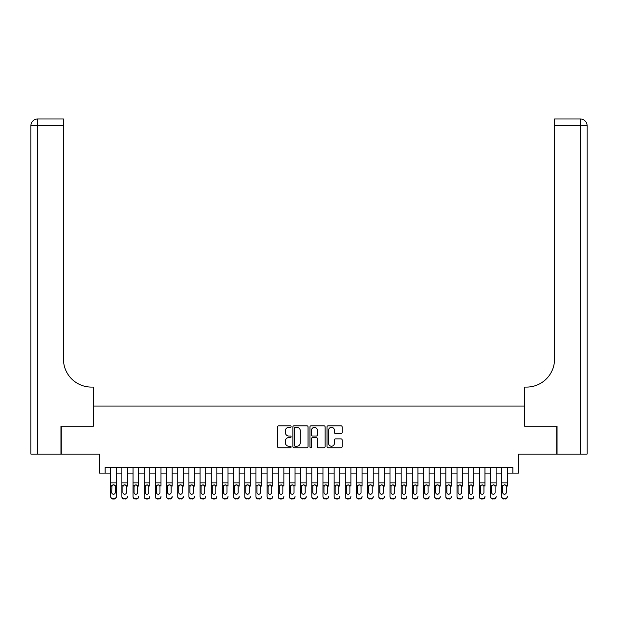 <?xml version="1.0" encoding="UTF-8"?>
<svg xmlns="http://www.w3.org/2000/svg" width="618" height="618" viewBox="0 0 618 618"><rect width="100%" height="100%" fill="white"/><g stroke="black" fill="none" stroke-linecap="round" stroke-linejoin="round"><path stroke-width="0.93" d="M291.124 426.598A0.765 0.765 0 0 0 290.36 425.833L278.71 425.833A1.097 1.097 0 0 0 277.613 426.93L277.613 446.667A1.097 1.097 0 0 0 278.71 447.756L290.36 447.756A0.765 0.765 0 0 0 291.124 446.992A0.765 0.765 0 0 0 290.36 446.227L288.853 446.227A3.507 3.507 0 0 1 285.346 442.72L285.346 441.074A3.507 3.507 0 0 1 288.853 437.559L290.36 437.559A0.765 0.765 0 0 0 291.124 436.795A0.765 0.765 0 0 0 290.36 436.03L288.853 436.03A3.507 3.507 0 0 1 285.346 432.523L285.346 430.877A3.507 3.507 0 0 1 288.853 427.362L290.36 427.362A0.765 0.765 0 0 0 291.124 426.598M341.043 433.558A1.097 1.097 0 0 0 342.14 432.461L342.14 426.93A1.097 1.097 0 0 0 341.043 425.833L328.104 425.833A1.097 1.097 0 0 0 327.007 426.93L327.007 446.667A1.097 1.097 0 0 0 328.104 447.756L341.043 447.756A1.097 1.097 0 0 0 342.14 446.667L342.14 439.977A1.097 1.097 0 0 0 341.043 438.88L335.504 438.88A1.097 1.097 0 0 0 334.415 439.977L334.415 443.291A2.935 2.935 0 0 1 331.48 446.227A2.935 2.935 0 0 1 328.544 443.291L328.544 430.298A2.935 2.935 0 0 1 331.48 427.362A2.935 2.935 0 0 1 334.415 430.298L334.415 432.461A1.097 1.097 0 0 0 335.504 433.558L341.043 433.558M105.13 473.102L105.13 467.517L512.87 467.517L512.87 473.102L518.456 473.102L518.456 454.106L556.718 454.106L556.718 426.181L524.597 426.181L524.597 406.072L93.403 406.072L93.403 426.181L61.282 426.181L61.282 454.106L99.544 454.106L99.544 473.102L110.715 473.102M308.042 426.93A1.097 1.097 0 0 0 306.945 425.833L294.006 425.833A1.097 1.097 0 0 0 292.909 426.93L292.909 446.667A1.097 1.097 0 0 0 294.006 447.756L306.945 447.756A1.097 1.097 0 0 0 308.042 446.667L308.042 426.93M311.055 425.833L323.994 425.833A1.097 1.097 0 0 1 325.091 426.93L325.091 446.667A1.097 1.097 0 0 1 323.994 447.756L318.455 447.756A1.097 1.097 0 0 1 317.358 446.667L317.358 438.656A1.097 1.097 0 0 0 316.261 437.559L312.592 437.559A1.097 1.097 0 0 0 311.495 438.656L311.495 446.992A0.765 0.765 0 0 1 310.73 447.756A0.765 0.765 0 0 1 309.958 446.992L309.958 426.93A1.097 1.097 0 0 1 311.055 425.833M116.3 473.102L121.885 473.102M127.47 473.102L133.055 473.102M138.641 473.102L144.226 473.102M149.811 473.102L155.396 473.102M160.989 473.102L166.574 473.102M172.159 473.102L177.745 473.102M183.33 473.102L188.915 473.102M194.5 473.102L200.085 473.102M205.67 473.102L211.256 473.102M216.841 473.102L222.426 473.102M228.011 473.102L233.596 473.102M239.181 473.102L244.767 473.102M250.352 473.102L255.937 473.102M261.522 473.102L267.107 473.102M272.692 473.102L278.278 473.102M283.863 473.102L289.448 473.102M295.033 473.102L300.618 473.102M306.204 473.102L311.796 473.102M317.382 473.102L322.967 473.102M328.552 473.102L334.137 473.102M339.722 473.102L345.308 473.102M350.893 473.102L356.478 473.102M362.063 473.102L367.648 473.102M373.233 473.102L378.819 473.102M384.404 473.102L389.989 473.102M395.574 473.102L401.159 473.102M406.744 473.102L412.33 473.102M417.915 473.102L423.5 473.102M429.085 473.102L434.67 473.102M440.255 473.102L445.841 473.102M451.426 473.102L457.011 473.102M462.604 473.102L468.189 473.102M473.774 473.102L479.359 473.102M484.945 473.102L490.53 473.102M496.115 473.102L501.7 473.102M507.285 473.102L512.87 473.102M295.211 427.362A0.765 0.765 0 0 0 294.446 428.135L294.446 445.454A0.765 0.765 0 0 0 295.211 446.227L296.802 446.227A3.507 3.507 0 0 0 300.309 442.72L300.309 430.877A3.507 3.507 0 0 0 296.802 427.362L295.211 427.362M317.358 430.352A2.935 2.935 0 0 0 314.431 427.417A2.935 2.935 0 0 0 311.495 430.352L311.495 434.933A1.097 1.097 0 0 0 312.592 436.03L316.261 436.03A1.097 1.097 0 0 0 317.358 434.933L317.358 430.352M110.715 486.103L110.715 496.447A2.233 2.217 -0 0 0 112.947 498.664L114.067 498.664A2.233 2.217 -0 0 0 116.3 496.447L116.3 496.802A2.233 2.217 180 0 1 114.067 499.02L114.067 498.664M115.296 492.461L115.296 486.575L115.296 492.461A1.784 1.777 180 0 1 113.511 494.238A1.784 1.777 180 0 0 115.296 492.461M111.719 492.809L111.719 492.461A1.784 1.777 180 0 0 113.511 494.238M112.576 485.045L111.719 486.436M114.438 485.045L113.511 484.782L115.095 485.756L115.296 486.575M116.3 467.517L116.3 496.447M110.715 467.517L110.715 496.802A2.233 2.217 180 0 0 112.947 499.02L114.067 499.02M110.715 485.756L111.92 485.756L111.719 492.461M111.92 485.756L113.511 484.782M60.95 426.181L93.287 426.181L93.287 387.084L91.387 387.084A27.926 27.926 0 0 1 63.461 359.158L63.461 125.686L37.605 125.686L37.605 454.106L60.95 454.106L60.95 426.181M37.605 454.106L30.9 454.106L30.9 125.686A6.705 6.705 0 0 1 37.605 118.98L63.461 118.98L63.461 125.686M30.9 387.084L30.9 125.686L37.605 125.686L37.605 118.98M91.387 387.084A27.926 27.926 0 0 1 63.461 359.158M557.05 426.181L524.713 426.181L524.713 387.084L526.613 387.084A27.926 27.926 0 0 0 554.539 359.158L554.539 118.98L580.395 118.98A6.705 6.705 0 0 1 587.1 125.686L587.1 454.106L557.05 454.106L557.05 426.181M526.613 387.084A27.926 27.926 0 0 0 554.539 359.158M121.885 467.517L121.885 496.447A2.233 2.217 -0 0 0 124.118 498.664L125.238 498.664A2.233 2.217 -0 0 0 127.47 496.447L127.47 496.802A2.233 2.217 180 0 1 125.238 499.02L125.238 498.664M127.47 486.103L127.47 467.517M126.466 492.461L126.466 486.575L126.466 492.461A1.784 1.777 180 0 1 124.681 494.238A1.784 1.777 180 0 0 126.466 492.461M122.889 492.809L122.889 492.461A1.784 1.777 180 0 0 124.681 494.238A1.784 1.777 180 0 1 122.889 492.461L122.889 486.436M123.747 485.045L122.889 486.575L123.09 485.756L124.681 484.782L126.273 485.756L126.466 486.575M125.616 485.045L124.681 484.782M133.055 467.517L133.055 496.447A2.233 2.217 -0 0 0 135.296 498.664L136.408 498.664A2.233 2.217 -0 0 0 138.641 496.447L138.641 496.802A2.233 2.217 180 0 1 136.408 499.02L136.408 498.664M138.641 486.103L138.641 467.517M137.636 492.461L137.636 486.575L137.636 492.461A1.784 1.777 180 0 1 135.852 494.238A1.784 1.777 180 0 0 137.636 492.461M134.06 492.809L134.06 492.461A1.784 1.777 180 0 0 135.852 494.238A1.784 1.777 180 0 1 134.06 492.461L134.06 486.436M134.917 485.045L134.06 486.575L134.261 485.756L135.852 484.782L137.443 485.756L137.636 486.575M136.787 485.045L135.852 484.782M144.226 467.517L144.226 496.447A2.233 2.217 -0 0 0 146.466 498.664L147.578 498.664A2.233 2.217 -0 0 0 149.811 496.447L149.811 496.802A2.233 2.217 180 0 1 147.578 499.02L147.578 498.664M149.811 486.103L149.811 467.517M148.807 492.461L148.807 486.575L148.807 492.461A1.784 1.777 180 0 1 147.022 494.238A1.784 1.777 180 0 0 148.807 492.461M145.238 492.809L145.238 492.461A1.784 1.777 180 0 0 147.022 494.238A1.784 1.777 180 0 1 145.238 492.461L145.238 486.436M146.087 485.045L145.238 486.575L145.431 485.756L147.022 484.782L148.614 485.756L148.807 486.575M147.957 485.045L147.022 484.782M155.396 467.517L155.396 496.447A2.233 2.217 -0 0 0 157.636 498.664L158.749 498.664A2.233 2.217 -0 0 0 160.989 496.447L160.989 496.802A2.233 2.217 180 0 1 158.749 499.02L158.749 498.664M160.989 486.103L160.989 467.517M159.977 492.461L159.977 486.575L159.977 492.461A1.784 1.777 180 0 1 158.193 494.238A1.784 1.777 180 0 0 159.977 492.461M156.408 492.809L156.408 492.461A1.784 1.777 180 0 0 158.193 494.238A1.784 1.777 180 0 1 156.408 492.461L156.408 486.436M157.258 485.045L156.408 486.575L156.601 485.756L158.193 484.782L159.784 485.756L159.977 486.575M159.127 485.045L158.193 484.782M124.118 498.664L125.238 499.02M124.118 499.02A2.233 2.217 180 0 1 121.885 496.802L121.885 496.447M135.296 498.664L136.408 499.02M135.296 499.02A2.233 2.217 180 0 1 133.055 496.802L133.055 496.447M146.466 498.664L147.578 499.02M146.466 499.02A2.233 2.217 180 0 1 144.226 496.802L144.226 496.447M157.636 498.664L158.749 499.02M157.636 499.02A2.233 2.217 180 0 1 155.396 496.802L155.396 496.447M166.574 467.517L166.574 496.447A2.233 2.217 -0 0 0 168.807 498.664L169.919 498.664A2.233 2.217 -0 0 0 172.159 496.447L172.159 496.802A2.233 2.217 180 0 1 169.919 499.02L169.919 498.664M172.159 486.103L172.159 467.517M171.147 492.461L171.147 486.575L171.147 492.461A1.784 1.777 180 0 1 169.363 494.238A1.784 1.777 180 0 0 171.147 492.461M167.578 492.809L167.578 492.461A1.784 1.777 180 0 0 169.363 494.238A1.784 1.777 180 0 1 167.578 492.461L167.578 486.436M168.428 485.045L167.578 486.575L167.772 485.756L169.363 484.782L170.954 485.756L171.147 486.575M170.298 485.045L169.363 484.782M168.807 498.664L169.919 499.02M168.807 499.02A2.233 2.217 180 0 1 166.574 496.802L166.574 496.447M177.745 467.517L177.745 496.447A2.233 2.217 -0 0 0 179.977 498.664L181.089 498.664A2.233 2.217 -0 0 0 183.33 496.447L183.33 496.802A2.233 2.217 180 0 1 181.089 499.02L181.089 498.664M183.33 486.103L183.33 467.517M182.325 492.461L182.325 486.575L182.325 492.461A1.784 1.777 180 0 1 180.533 494.238A1.784 1.777 180 0 0 182.325 492.461M178.749 492.809L178.749 492.461A1.784 1.777 180 0 0 180.533 494.238A1.784 1.777 180 0 1 178.749 492.461L178.749 486.436M179.599 485.045L178.749 486.575L178.942 485.756L180.533 484.782L182.125 485.756L182.325 486.575M181.468 485.045L180.533 484.782M179.977 498.664L181.089 499.02M179.977 499.02A2.233 2.217 180 0 1 177.745 496.802L177.745 496.447M188.915 467.517L188.915 496.447A2.233 2.217 -0 0 0 191.147 498.664L192.268 498.664A2.233 2.217 -0 0 0 194.5 496.447L194.5 496.802A2.233 2.217 180 0 1 192.268 499.02L192.268 498.664M194.5 486.103L194.5 467.517M193.496 492.461L193.496 486.575L193.496 492.461A1.784 1.777 180 0 1 191.704 494.238A1.784 1.777 180 0 0 193.496 492.461M189.919 492.809L189.919 492.461A1.784 1.777 180 0 0 191.704 494.238A1.784 1.777 180 0 1 189.919 492.461L189.919 486.436M190.777 485.045L189.919 486.575L190.112 485.756L191.704 484.782L193.295 485.756L193.496 486.575M192.638 485.045L191.704 484.782M191.147 498.664L192.268 499.02M191.147 499.02A2.233 2.217 180 0 1 188.915 496.802L188.915 496.447M200.085 467.517L200.085 496.447A2.233 2.217 -0 0 0 202.318 498.664L203.438 498.664A2.233 2.217 -0 0 0 205.67 496.447L205.67 496.802A2.233 2.217 180 0 1 203.438 499.02L203.438 498.664M205.67 486.103L205.67 467.517M204.666 492.461L204.666 486.575L204.666 492.461A1.784 1.777 180 0 1 202.874 494.238A1.784 1.777 180 0 0 204.666 492.461M201.089 492.809L201.089 492.461A1.784 1.777 180 0 0 202.874 494.238A1.784 1.777 180 0 1 201.089 492.461L201.089 486.436M201.29 485.756L201.089 486.575L201.29 485.756L202.874 484.782L201.29 485.756L200.085 485.756M203.809 485.045L202.874 484.782L204.465 485.756L204.666 486.575M202.318 498.664L203.438 499.02M202.318 499.02A2.233 2.217 180 0 1 200.085 496.802L200.085 496.447M211.256 467.517L211.256 496.447A2.233 2.217 -0 0 0 213.488 498.664L214.608 498.664A2.233 2.217 -0 0 0 216.841 496.447L216.841 496.802A2.233 2.217 180 0 1 214.608 499.02L214.608 498.664M216.841 486.103L216.841 467.517M215.836 492.461L215.836 486.575L215.836 492.461A1.784 1.777 180 0 1 214.044 494.238A1.784 1.777 180 0 0 215.836 492.461M212.26 492.809L212.26 492.461A1.784 1.777 180 0 0 214.044 494.238A1.784 1.777 180 0 1 212.26 492.461L212.26 486.436M212.461 485.756L212.26 486.575L212.461 485.756L214.044 484.782L212.461 485.756L211.256 485.756M214.979 485.045L214.044 484.782L215.636 485.756L215.836 486.575M213.488 498.664L214.608 499.02M213.488 499.02A2.233 2.217 180 0 1 211.256 496.802L211.256 496.447M222.426 467.517L222.426 496.447A2.233 2.217 -0 0 0 224.658 498.664L225.779 498.664A2.233 2.217 -0 0 0 228.011 496.447L228.011 496.802A2.233 2.217 180 0 1 225.779 499.02L225.779 498.664M228.011 486.103L228.011 467.517M227.007 492.461L227.007 486.575L227.007 492.461A1.784 1.777 180 0 1 225.215 494.238A1.784 1.777 180 0 0 227.007 492.461M223.43 492.809L223.43 492.461A1.784 1.777 180 0 0 225.215 494.238A1.784 1.777 180 0 1 223.43 492.461L223.43 486.436M223.631 485.756L223.43 486.575L223.631 485.756L225.215 484.782L223.631 485.756L222.426 485.756M226.149 485.045L225.215 484.782L226.806 485.756L227.007 486.575M224.658 498.664L225.779 499.02M224.658 499.02A2.233 2.217 180 0 1 222.426 496.802L222.426 496.447M233.596 467.517L233.596 496.447A2.233 2.217 -0 0 0 235.829 498.664L236.949 498.664A2.233 2.217 -0 0 0 239.181 496.447L239.181 496.802A2.233 2.217 180 0 1 236.949 499.02L236.949 498.664M239.181 486.103L239.181 467.517M238.177 492.461L238.177 486.575L238.177 492.461A1.784 1.777 180 0 1 236.393 494.238A1.784 1.777 180 0 0 238.177 492.461M234.601 492.809L234.601 492.461A1.784 1.777 180 0 0 236.393 494.238A1.784 1.777 180 0 1 234.601 492.461L234.601 486.436M235.458 485.045L234.601 486.575L234.801 485.756L236.393 484.782L237.976 485.756L238.177 486.575M237.32 485.045L236.393 484.782M235.829 498.664L236.949 499.02M235.829 499.02A2.233 2.217 180 0 1 233.596 496.802L233.596 496.447M244.767 467.517L244.767 496.447A2.233 2.217 -0 0 0 246.999 498.664L248.119 498.664A2.233 2.217 -0 0 0 250.352 496.447L250.352 496.802A2.233 2.217 180 0 1 248.119 499.02L248.119 498.664M250.352 486.103L250.352 467.517M249.348 492.461L249.348 486.575L249.348 492.461A1.784 1.777 180 0 1 247.563 494.238A1.784 1.777 180 0 0 249.348 492.461M245.771 492.809L245.771 492.461A1.784 1.777 180 0 0 247.563 494.238A1.784 1.777 180 0 1 245.771 492.461L245.771 486.436M246.628 485.045L245.771 486.575L245.972 485.756L247.563 484.782L249.147 485.756L249.348 486.575M248.49 485.045L247.563 484.782M246.999 498.664L248.119 499.02M246.999 499.02A2.233 2.217 180 0 1 244.767 496.802L244.767 496.447M255.937 467.517L255.937 496.447A2.233 2.217 -0 0 0 258.169 498.664L259.29 498.664A2.233 2.217 -0 0 0 261.522 496.447L261.522 496.802A2.233 2.217 180 0 1 259.29 499.02L259.29 498.664M261.522 486.103L261.522 467.517M260.518 492.461L260.518 486.575L260.518 492.461A1.784 1.777 180 0 1 258.733 494.238A1.784 1.777 180 0 0 260.518 492.461M256.941 492.809L256.941 492.461A1.784 1.777 180 0 0 258.733 494.238A1.784 1.777 180 0 1 256.941 492.461L256.941 486.436M257.142 485.756L256.941 486.575L257.142 485.756L258.733 484.782L257.142 485.756L255.937 485.756M259.66 485.045L258.733 484.782L260.317 485.756L260.518 486.575M258.169 498.664L259.29 499.02M258.169 499.02A2.233 2.217 180 0 1 255.937 496.802L255.937 496.447M267.107 467.517L267.107 496.447A2.233 2.217 -0 0 0 269.34 498.664L270.46 498.664A2.233 2.217 -0 0 0 272.692 496.447L272.692 496.802A2.233 2.217 180 0 1 270.46 499.02L270.46 498.664M272.692 486.103L272.692 467.517M271.688 492.461L271.688 486.575L271.688 492.461A1.784 1.777 180 0 1 269.904 494.238A1.784 1.777 180 0 0 271.688 492.461M268.112 492.809L268.112 492.461A1.784 1.777 180 0 0 269.904 494.238A1.784 1.777 180 0 1 268.112 492.461L268.112 486.436M268.969 485.045L268.112 486.575L268.312 485.756L269.904 484.782L271.487 485.756L271.688 486.575M270.831 485.045L269.904 484.782M269.34 498.664L270.46 499.02M269.34 499.02A2.233 2.217 180 0 1 267.107 496.802L267.107 496.447M278.278 467.517L278.278 496.447A2.233 2.217 -0 0 0 280.518 498.664L281.63 498.664A2.233 2.217 -0 0 0 283.863 496.447L283.863 496.802A2.233 2.217 180 0 1 281.63 499.02L281.63 498.664M283.863 486.103L283.863 467.517M282.859 492.461L282.859 486.575L282.859 492.461A1.784 1.777 180 0 1 281.074 494.238A1.784 1.777 180 0 0 282.859 492.461M279.282 492.809L279.282 492.461A1.784 1.777 180 0 0 281.074 494.238A1.784 1.777 180 0 1 279.282 492.461L279.282 486.436M279.483 485.756L279.282 486.575L279.483 485.756L281.074 484.782L279.483 485.756L278.278 485.756M282.009 485.045L281.074 484.782L282.665 485.756L282.859 486.575M280.518 498.664L281.63 499.02M280.518 499.02A2.233 2.217 180 0 1 278.278 496.802L278.278 496.447M289.448 467.517L289.448 496.447A2.233 2.217 -0 0 0 291.688 498.664L292.801 498.664A2.233 2.217 -0 0 0 295.033 496.447L295.033 496.802A2.233 2.217 180 0 1 292.801 499.02L292.801 498.664M295.033 486.103L295.033 467.517M294.029 492.461L294.029 486.575L294.029 492.461A1.784 1.777 180 0 1 292.244 494.238A1.784 1.777 180 0 0 294.029 492.461M290.46 492.809L290.46 492.461A1.784 1.777 180 0 0 292.244 494.238A1.784 1.777 180 0 1 290.46 492.461L290.46 486.436M291.31 485.045L290.46 486.575L290.653 485.756L292.244 484.782L293.836 485.756L294.029 486.575M293.179 485.045L292.244 484.782M291.688 498.664L292.801 499.02M291.688 499.02A2.233 2.217 180 0 1 289.448 496.802L289.448 496.447M300.618 467.517L300.618 496.447A2.233 2.217 -0 0 0 302.859 498.664L303.971 498.664A2.233 2.217 -0 0 0 306.204 496.447L306.204 496.802A2.233 2.217 180 0 1 303.971 499.02L303.971 498.664M306.204 486.103L306.204 467.517M305.199 492.461L305.199 486.575L305.199 492.461A1.784 1.777 180 0 1 303.415 494.238A1.784 1.777 180 0 0 305.199 492.461M301.63 492.809L301.63 492.461A1.784 1.777 180 0 0 303.415 494.238A1.784 1.777 180 0 1 301.63 492.461L301.63 486.436M301.823 485.756L301.63 486.575L301.823 485.756L303.415 484.782L301.823 485.756L300.618 485.756M304.35 485.045L303.415 484.782L305.006 485.756L305.199 486.575M302.859 498.664L303.971 499.02M302.859 499.02A2.233 2.217 180 0 1 300.618 496.802L300.618 496.447M311.796 467.517L311.796 496.447A2.233 2.217 -0 0 0 314.029 498.664L315.141 498.664A2.233 2.217 -0 0 0 317.382 496.447L317.382 496.802A2.233 2.217 180 0 1 315.141 499.02L315.141 498.664M317.382 486.103L317.382 467.517M316.37 492.461L316.37 486.575L316.37 492.461A1.784 1.777 180 0 1 314.585 494.238A1.784 1.777 180 0 0 316.37 492.461M312.801 492.809L312.801 492.461A1.784 1.777 180 0 0 314.585 494.238A1.784 1.777 180 0 1 312.801 492.461L312.801 486.436M312.994 485.756L312.801 486.575L312.994 485.756L314.585 484.782L312.994 485.756L311.796 485.756M315.52 485.045L314.585 484.782L316.177 485.756L316.37 486.575M314.029 498.664L315.141 499.02M314.029 499.02A2.233 2.217 180 0 1 311.796 496.802L311.796 496.447M322.967 467.517L322.967 496.447A2.233 2.217 -0 0 0 325.199 498.664L326.312 498.664A2.233 2.217 -0 0 0 328.552 496.447L328.552 496.802A2.233 2.217 180 0 1 326.312 499.02L326.312 498.664M328.552 486.103L328.552 467.517M327.54 492.461L327.54 486.575L327.54 492.461A1.784 1.777 180 0 1 325.756 494.238A1.784 1.777 180 0 0 327.54 492.461M323.971 492.809L323.971 492.461A1.784 1.777 180 0 0 325.756 494.238A1.784 1.777 180 0 1 323.971 492.461L323.971 486.436M324.821 485.045L323.971 486.575L324.164 485.756L325.756 484.782L327.347 485.756L327.54 486.575M326.69 485.045L325.756 484.782M325.199 498.664L326.312 499.02M325.199 499.02A2.233 2.217 180 0 1 322.967 496.802L322.967 496.447M334.137 467.517L334.137 496.447A2.233 2.217 -0 0 0 336.37 498.664L337.482 498.664A2.233 2.217 -0 0 0 339.722 496.447L339.722 496.802A2.233 2.217 180 0 1 337.482 499.02L337.482 498.664M339.722 486.103L339.722 467.517M338.718 492.461L338.718 486.575L338.718 492.461A1.784 1.777 180 0 1 336.926 494.238A1.784 1.777 180 0 0 338.718 492.461M335.141 492.809L335.141 492.461A1.784 1.777 180 0 0 336.926 494.238A1.784 1.777 180 0 1 335.141 492.461L335.141 486.436M335.991 485.045L335.141 486.575L335.335 485.756L336.926 484.782L338.517 485.756L338.718 486.575M337.861 485.045L336.926 484.782M336.37 498.664L337.482 499.02M336.37 499.02A2.233 2.217 180 0 1 334.137 496.802L334.137 496.447M345.308 467.517L345.308 496.447A2.233 2.217 -0 0 0 347.54 498.664L348.66 498.664A2.233 2.217 -0 0 0 350.893 496.447L350.893 496.802A2.233 2.217 180 0 1 348.66 499.02L348.66 498.664M350.893 486.103L350.893 467.517M349.888 492.461L349.888 486.575L349.888 492.461A1.784 1.777 180 0 1 348.096 494.238A1.784 1.777 180 0 0 349.888 492.461M346.312 492.809L346.312 492.461A1.784 1.777 180 0 0 348.096 494.238A1.784 1.777 180 0 1 346.312 492.461L346.312 486.436M346.513 485.756L346.312 486.575L346.513 485.756L348.096 484.782L346.513 485.756L345.308 485.756M349.031 485.045L348.096 484.782L349.688 485.756L349.888 486.575M347.54 498.664L348.66 499.02M347.54 499.02A2.233 2.217 180 0 1 345.308 496.802L345.308 496.447M356.478 467.517L356.478 496.447A2.233 2.217 -0 0 0 358.71 498.664L359.83 498.664A2.233 2.217 -0 0 0 362.063 496.447L362.063 496.802A2.233 2.217 180 0 1 359.83 499.02L359.83 498.664M362.063 486.103L362.063 467.517M361.059 492.461L361.059 486.575L361.059 492.461A1.784 1.777 180 0 1 359.267 494.238A1.784 1.777 180 0 0 361.059 492.461M357.482 492.809L357.482 492.461A1.784 1.777 180 0 0 359.267 494.238A1.784 1.777 180 0 1 357.482 492.461L357.482 486.436M358.34 485.045L357.482 486.575L357.683 485.756L359.267 484.782L360.858 485.756L361.059 486.575M360.201 485.045L359.267 484.782M358.71 498.664L359.83 499.02M358.71 499.02A2.233 2.217 180 0 1 356.478 496.802L356.478 496.447M367.648 467.517L367.648 496.447A2.233 2.217 -0 0 0 369.881 498.664L371.001 498.664A2.233 2.217 -0 0 0 373.233 496.447L373.233 496.802A2.233 2.217 180 0 1 371.001 499.02L371.001 498.664M373.233 486.103L373.233 467.517M372.229 492.461L372.229 486.575L372.229 492.461A1.784 1.777 180 0 1 370.437 494.238A1.784 1.777 180 0 0 372.229 492.461M368.652 492.809L368.652 492.461A1.784 1.777 180 0 0 370.437 494.238A1.784 1.777 180 0 1 368.652 492.461L368.652 486.436M369.51 485.045L368.652 486.575L368.853 485.756L370.437 484.782L372.028 485.756L372.229 486.575M371.372 485.045L370.437 484.782M369.881 498.664L371.001 499.02M369.881 499.02A2.233 2.217 180 0 1 367.648 496.802L367.648 496.447M378.819 467.517L378.819 496.447A2.233 2.217 -0 0 0 381.051 498.664L382.171 498.664A2.233 2.217 -0 0 0 384.404 496.447L384.404 496.802A2.233 2.217 180 0 1 382.171 499.02L382.171 498.664M384.404 486.103L384.404 467.517M383.399 492.461L383.399 486.575L383.399 492.461A1.784 1.777 180 0 1 381.607 494.238A1.784 1.777 180 0 0 383.399 492.461M379.823 492.809L379.823 492.461A1.784 1.777 180 0 0 381.607 494.238A1.784 1.777 180 0 1 379.823 492.461L379.823 486.436M380.024 485.756L379.823 486.575L380.024 485.756L381.607 484.782L380.024 485.756L378.819 485.756M382.542 485.045L381.607 484.782L383.199 485.756L383.399 486.575M381.051 498.664L382.171 499.02M381.051 499.02A2.233 2.217 180 0 1 378.819 496.802L378.819 496.447M389.989 467.517L389.989 496.447A2.233 2.217 -0 0 0 392.221 498.664L393.342 498.664A2.233 2.217 -0 0 0 395.574 496.447L395.574 496.802A2.233 2.217 180 0 1 393.342 499.02L393.342 498.664M395.574 486.103L395.574 467.517M394.57 492.461L394.57 486.575L394.57 492.461A1.784 1.777 180 0 1 392.785 494.238A1.784 1.777 180 0 0 394.57 492.461M390.993 492.809L390.993 492.461A1.784 1.777 180 0 0 392.785 494.238A1.784 1.777 180 0 1 390.993 492.461L390.993 486.436M391.194 485.756L390.993 486.575L391.194 485.756L392.785 484.782L391.194 485.756L389.989 485.756M393.712 485.045L392.785 484.782L394.369 485.756L394.57 486.575M392.221 498.664L393.342 499.02M392.221 499.02A2.233 2.217 180 0 1 389.989 496.802L389.989 496.447M401.159 467.517L401.159 496.447A2.233 2.217 -0 0 0 403.392 498.664L404.512 498.664A2.233 2.217 -0 0 0 406.744 496.447L406.744 496.802A2.233 2.217 180 0 1 404.512 499.02L404.512 498.664M406.744 486.103L406.744 467.517M405.74 492.461L405.74 486.575L405.74 492.461A1.784 1.777 180 0 1 403.956 494.238A1.784 1.777 180 0 0 405.74 492.461M402.163 492.809L402.163 492.461A1.784 1.777 180 0 0 403.956 494.238A1.784 1.777 180 0 1 402.163 492.461L402.163 486.436M402.364 485.756L402.163 486.575L402.364 485.756L403.956 484.782L402.364 485.756L401.159 485.756M404.883 485.045L403.956 484.782L405.539 485.756L405.74 486.575M403.392 498.664L404.512 499.02M403.392 499.02A2.233 2.217 180 0 1 401.159 496.802L401.159 496.447M412.33 467.517L412.33 496.447A2.233 2.217 -0 0 0 414.562 498.664L415.682 498.664A2.233 2.217 -0 0 0 417.915 496.447L417.915 496.802A2.233 2.217 180 0 1 415.682 499.02L415.682 498.664M417.915 486.103L417.915 467.517M416.911 492.461L416.911 486.575L416.911 492.461A1.784 1.777 180 0 1 415.126 494.238A1.784 1.777 180 0 0 416.911 492.461M413.334 492.809L413.334 492.461A1.784 1.777 180 0 0 415.126 494.238A1.784 1.777 180 0 1 413.334 492.461L413.334 486.436M413.535 485.756L413.334 486.575L413.535 485.756L415.126 484.782L413.535 485.756L412.33 485.756M416.053 485.045L415.126 484.782L416.71 485.756L416.911 486.575M414.562 498.664L415.682 499.02M414.562 499.02A2.233 2.217 180 0 1 412.33 496.802L412.33 496.447M423.5 467.517L423.5 496.447A2.233 2.217 -0 0 0 425.732 498.664L426.853 498.664A2.233 2.217 -0 0 0 429.085 496.447L429.085 496.802A2.233 2.217 180 0 1 426.853 499.02L426.853 498.664M429.085 486.103L429.085 467.517M428.081 492.461L428.081 486.575L428.081 492.461A1.784 1.777 180 0 1 426.296 494.238A1.784 1.777 180 0 0 428.081 492.461M424.504 492.809L424.504 492.461A1.784 1.777 180 0 0 426.296 494.238A1.784 1.777 180 0 1 424.504 492.461L424.504 486.436M425.362 485.045L424.504 486.575L424.705 485.756L426.296 484.782L427.888 485.756L428.081 486.575M427.231 485.045L426.296 484.782M425.732 498.664L426.853 499.02M425.732 499.02A2.233 2.217 180 0 1 423.5 496.802L423.5 496.447M434.67 467.517L434.67 496.447A2.233 2.217 -0 0 0 436.911 498.664L438.023 498.664A2.233 2.217 -0 0 0 440.255 496.447L440.255 496.802A2.233 2.217 180 0 1 438.023 499.02L438.023 498.664M440.255 486.103L440.255 467.517M439.251 492.461L439.251 486.575L439.251 492.461A1.784 1.777 180 0 1 437.467 494.238A1.784 1.777 180 0 0 439.251 492.461M435.675 492.809L435.675 492.461A1.784 1.777 180 0 0 437.467 494.238A1.784 1.777 180 0 1 435.675 492.461L435.675 486.436M436.532 485.045L435.675 486.575L435.875 485.756L437.467 484.782L439.058 485.756L439.251 486.575M438.401 485.045L437.467 484.782M436.911 498.664L438.023 499.02M436.911 499.02A2.233 2.217 180 0 1 434.67 496.802L434.67 496.447M445.841 467.517L445.841 496.447A2.233 2.217 -0 0 0 448.081 498.664L449.193 498.664A2.233 2.217 -0 0 0 451.426 496.447L451.426 496.802A2.233 2.217 180 0 1 449.193 499.02L449.193 498.664M451.426 486.103L451.426 467.517M450.422 492.461L450.422 486.575L450.422 492.461A1.784 1.777 180 0 1 448.637 494.238A1.784 1.777 180 0 0 450.422 492.461M446.853 492.809L446.853 492.461A1.784 1.777 180 0 0 448.637 494.238A1.784 1.777 180 0 1 446.853 492.461L446.853 486.436M447.046 485.756L446.853 486.575L447.046 485.756L448.637 484.782L447.046 485.756L445.841 485.756M449.572 485.045L448.637 484.782L450.228 485.756L450.422 486.575M448.081 498.664L449.193 499.02M448.081 499.02A2.233 2.217 180 0 1 445.841 496.802L445.841 496.447M457.011 467.517L457.011 496.447A2.233 2.217 -0 0 0 459.251 498.664L460.364 498.664A2.233 2.217 -0 0 0 462.604 496.447L462.604 496.802A2.233 2.217 180 0 1 460.364 499.02L460.364 498.664M462.604 486.103L462.604 467.517M461.592 492.461L461.592 486.575L461.592 492.461A1.784 1.777 180 0 1 459.807 494.238A1.784 1.777 180 0 0 461.592 492.461M458.023 492.809L458.023 492.461A1.784 1.777 180 0 0 459.807 494.238A1.784 1.777 180 0 1 458.023 492.461L458.023 486.436M458.216 485.756L458.023 486.575L458.216 485.756L459.807 484.782L458.216 485.756L457.011 485.756M460.742 485.045L459.807 484.782L461.399 485.756L461.592 486.575M459.251 498.664L460.364 499.02M459.251 499.02A2.233 2.217 180 0 1 457.011 496.802L457.011 496.447M468.189 467.517L468.189 496.447A2.233 2.217 -0 0 0 470.422 498.664L471.534 498.664A2.233 2.217 -0 0 0 473.774 496.447L473.774 496.802A2.233 2.217 180 0 1 471.534 499.02L471.534 498.664M473.774 486.103L473.774 467.517M472.762 492.461L472.762 486.575L472.762 492.461A1.784 1.777 180 0 1 470.978 494.238A1.784 1.777 180 0 0 472.762 492.461M469.193 492.809L469.193 492.461A1.784 1.777 180 0 0 470.978 494.238A1.784 1.777 180 0 1 469.193 492.461L469.193 486.436M469.386 485.756L469.193 486.575L469.386 485.756L470.978 484.782L469.386 485.756L468.189 485.756M471.913 485.045L470.978 484.782L472.569 485.756L472.762 486.575M470.422 498.664L471.534 499.02M470.422 499.02A2.233 2.217 180 0 1 468.189 496.802L468.189 496.447M479.359 467.517L479.359 496.447A2.233 2.217 -0 0 0 481.592 498.664L482.704 498.664A2.233 2.217 -0 0 0 484.945 496.447L484.945 496.802A2.233 2.217 180 0 1 482.704 499.02L482.704 498.664M484.945 486.103L484.945 467.517M483.94 492.461L483.94 486.575L483.94 492.461A1.784 1.777 180 0 1 482.148 494.238A1.784 1.777 180 0 0 483.94 492.461M480.364 492.809L480.364 492.461A1.784 1.777 180 0 0 482.148 494.238A1.784 1.777 180 0 1 480.364 492.461L480.364 486.436M480.557 485.756L480.364 486.575L480.557 485.756L482.148 484.782L480.557 485.756L479.359 485.756M483.083 485.045L482.148 484.782L483.74 485.756L483.94 486.575M481.592 498.664L482.704 499.02M481.592 499.02A2.233 2.217 180 0 1 479.359 496.802L479.359 496.447M490.53 467.517L490.53 496.447A2.233 2.217 -0 0 0 492.762 498.664L493.882 498.664A2.233 2.217 -0 0 0 496.115 496.447L496.115 496.802A2.233 2.217 180 0 1 493.882 499.02L493.882 498.664M496.115 486.103L496.115 467.517M495.111 492.461L495.111 486.575L495.111 492.461A1.784 1.777 180 0 1 493.318 494.238A1.784 1.777 180 0 0 495.111 492.461M491.534 492.809L491.534 492.461A1.784 1.777 180 0 0 493.318 494.238A1.784 1.777 180 0 1 491.534 492.461L491.534 486.436M491.727 485.756L491.534 486.575L491.727 485.756L493.318 484.782L491.727 485.756L490.53 485.756M494.253 485.045L493.318 484.782L494.91 485.756L495.111 486.575M492.762 498.664L493.882 499.02M492.762 499.02A2.233 2.217 180 0 1 490.53 496.802L490.53 496.447M501.7 467.517L501.7 496.447A2.233 2.217 -0 0 0 503.933 498.664L505.053 498.664A2.233 2.217 -0 0 0 507.285 496.447L507.285 496.802A2.233 2.217 180 0 1 505.053 499.02L505.053 498.664M507.285 486.103L507.285 467.517M506.281 492.461L506.281 486.575L506.281 492.461A1.784 1.777 180 0 1 504.489 494.238A1.784 1.777 180 0 0 506.281 492.461M502.704 492.809L502.704 492.461A1.784 1.777 180 0 0 504.489 494.238A1.784 1.777 180 0 1 502.704 492.461L502.704 486.436M502.905 485.756L502.704 486.575L502.905 485.756L504.489 484.782L502.905 485.756L501.7 485.756M505.424 485.045L504.489 484.782L506.08 485.756L506.281 486.575M503.933 498.664L505.053 499.02M503.933 499.02A2.233 2.217 180 0 1 501.7 496.802L501.7 496.447M115.095 485.756L116.3 485.756M110.715 482.867L116.3 482.867M110.715 467.594L116.3 467.594M580.395 454.106L580.395 125.686L554.539 125.686M580.395 118.98L580.395 125.686L587.1 125.686M126.273 485.756L127.47 485.756M121.885 485.756L123.09 485.756M121.885 482.867L127.47 482.867M121.885 467.594L127.47 467.594M137.443 485.756L138.641 485.756M133.055 485.756L134.261 485.756M133.055 482.867L138.641 482.867M133.055 467.594L138.641 467.594M148.614 485.756L149.811 485.756M144.226 485.756L145.431 485.756M144.226 482.867L149.811 482.867M144.226 467.594L149.811 467.594M159.784 485.756L160.989 485.756M155.396 485.756L156.601 485.756M155.396 482.867L160.989 482.867M155.396 467.594L160.989 467.594M170.954 485.756L172.159 485.756M166.574 485.756L167.772 485.756M166.574 482.867L172.159 482.867M166.574 467.594L172.159 467.594M182.125 485.756L183.33 485.756M177.745 485.756L178.942 485.756M177.745 482.867L183.33 482.867M177.745 467.594L183.33 467.594M193.295 485.756L194.5 485.756M188.915 485.756L190.112 485.756M188.915 482.867L194.5 482.867M188.915 467.594L194.5 467.594M204.465 485.756L205.67 485.756M200.085 482.867L205.67 482.867M200.085 467.594L205.67 467.594M215.636 485.756L216.841 485.756M211.256 482.867L216.841 482.867M211.256 467.594L216.841 467.594M226.806 485.756L228.011 485.756M222.426 482.867L228.011 482.867M222.426 467.594L228.011 467.594M237.976 485.756L239.181 485.756M233.596 485.756L234.801 485.756M233.596 482.867L239.181 482.867M233.596 467.594L239.181 467.594M249.147 485.756L250.352 485.756M244.767 485.756L245.972 485.756M244.767 482.867L250.352 482.867M244.767 467.594L250.352 467.594M260.317 485.756L261.522 485.756M255.937 482.867L261.522 482.867M255.937 467.594L261.522 467.594M271.487 485.756L272.692 485.756M267.107 485.756L268.312 485.756M267.107 482.867L272.692 482.867M267.107 467.594L272.692 467.594M282.665 485.756L283.863 485.756M278.278 482.867L283.863 482.867M278.278 467.594L283.863 467.594M293.836 485.756L295.033 485.756M289.448 485.756L290.653 485.756M289.448 482.867L295.033 482.867M289.448 467.594L295.033 467.594M305.006 485.756L306.204 485.756M300.618 482.867L306.204 482.867M300.618 467.594L306.204 467.594M316.177 485.756L317.382 485.756M311.796 482.867L317.382 482.867M311.796 467.594L317.382 467.594M327.347 485.756L328.552 485.756M322.967 485.756L324.164 485.756M322.967 482.867L328.552 482.867M322.967 467.594L328.552 467.594M338.517 485.756L339.722 485.756M334.137 485.756L335.335 485.756M334.137 482.867L339.722 482.867M334.137 467.594L339.722 467.594M349.688 485.756L350.893 485.756M345.308 482.867L350.893 482.867M345.308 467.594L350.893 467.594M360.858 485.756L362.063 485.756M356.478 485.756L357.683 485.756M356.478 482.867L362.063 482.867M356.478 467.594L362.063 467.594M372.028 485.756L373.233 485.756M367.648 485.756L368.853 485.756M367.648 482.867L373.233 482.867M367.648 467.594L373.233 467.594M383.199 485.756L384.404 485.756M378.819 482.867L384.404 482.867M378.819 467.594L384.404 467.594M394.369 485.756L395.574 485.756M389.989 482.867L395.574 482.867M389.989 467.594L395.574 467.594M405.539 485.756L406.744 485.756M401.159 482.867L406.744 482.867M401.159 467.594L406.744 467.594M416.71 485.756L417.915 485.756M412.33 482.867L417.915 482.867M412.33 467.594L417.915 467.594M427.888 485.756L429.085 485.756M423.5 485.756L424.705 485.756M423.5 482.867L429.085 482.867M423.5 467.594L429.085 467.594M439.058 485.756L440.255 485.756M434.67 485.756L435.875 485.756M434.67 482.867L440.255 482.867M434.67 467.594L440.255 467.594M450.228 485.756L451.426 485.756M445.841 482.867L451.426 482.867M445.841 467.594L451.426 467.594M461.399 485.756L462.604 485.756M457.011 482.867L462.604 482.867M457.011 467.594L462.604 467.594M472.569 485.756L473.774 485.756M468.189 482.867L473.774 482.867M468.189 467.594L473.774 467.594M483.74 485.756L484.945 485.756M479.359 482.867L484.945 482.867M479.359 467.594L484.945 467.594M494.91 485.756L496.115 485.756M490.53 482.867L496.115 482.867M490.53 467.594L496.115 467.594M506.08 485.756L507.285 485.756M501.7 482.867L507.285 482.867M501.7 467.594L507.285 467.594"/></g></svg>
